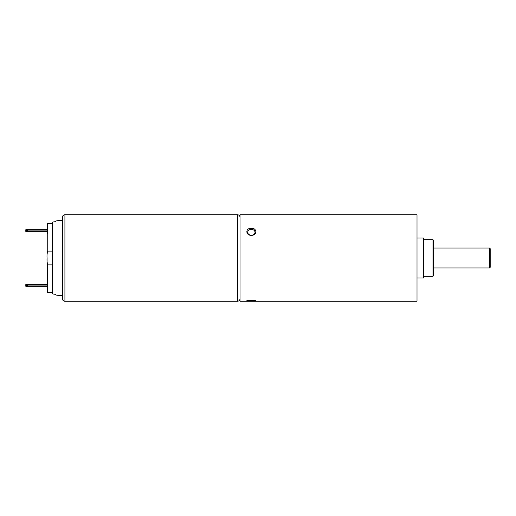 <?xml version="1.0" encoding="UTF-8"?>
<svg xmlns="http://www.w3.org/2000/svg" width="516" height="516" viewBox="0 0 516 516"><rect width="100%" height="100%" fill="white"/><g stroke="black" fill="none" stroke-linecap="round" stroke-linejoin="round"><path stroke-width="0.77" d="M251.344 235.199A3.657 2.902 0 0 0 255.007 232.297A3.657 2.902 0 0 0 251.344 229.388A3.657 2.902 0 0 0 247.686 232.297A3.657 2.902 0 0 0 251.344 235.199M251.344 228.311C257.303 227.846 257.316 235.502 251.344 235.341C245.39 235.502 245.377 227.853 251.344 228.311M248.835 300.235A3.657 0.477 180 0 0 251.344 300.364A3.657 0.477 180 0 0 253.859 300.235M251.344 300.08L255.955 300.796L251.344 301.228L246.732 300.796L251.344 300.08M432.982 239.701L433.646 240.366L433.646 275.634L432.982 276.299L432.982 239.701L423.668 239.701M489.536 248.022L490.2 248.686L490.2 267.314L489.536 267.978L489.536 248.022L433.646 248.022M417.012 277.963L423.668 277.963L423.668 238.037L417.012 238.037M240.037 301.247L240.037 214.753L417.012 214.753L417.012 301.247L240.037 301.247M47.091 224.383L47.091 233.374M47.027 229.485L47.027 233.374M47.091 258.664L47.091 283.865M47.091 291.617L47.091 258C46.859 260.419 47.079 262.715 47.756 264.882L52.413 264.882M52.413 223.415L47.756 223.415L52.413 223.415M47.091 224.002L47.756 223.415L47.756 251.118L52.413 251.118M47.756 264.882L47.756 292.585L47.091 291.998L47.756 292.585L52.413 292.585M47.091 259.812L47.091 258C46.859 255.588 47.079 253.292 47.756 251.118M62.391 298.719L62.391 217.281C62.559 215.733 63.397 214.888 64.919 214.753L64.919 301.247C63.397 301.112 62.559 300.267 62.391 298.719M52.413 293.92L55.741 294.346L52.413 293.92L52.413 222.08L55.741 221.654L52.413 222.08M62.391 295.842L55.741 295.01L55.741 294.346M26.574 229.723L27.316 230.059L27.316 231.052L26.574 231.387L25.8 231.387L25.8 229.723L47.027 229.723M26.574 231.387L47.027 231.387M47.091 284.613L25.8 284.613L25.8 286.277L47.091 286.277M55.741 221.654L55.741 220.99L62.391 220.158M26.574 284.613L27.316 284.948L27.316 285.941L26.574 286.277M64.919 301.247L237.508 301.247L237.508 214.753C239.031 214.888 239.869 215.733 240.037 217.281M27.316 231.052L47.027 231.052M27.316 230.059L47.027 230.059M27.316 285.941L47.091 285.941M27.316 284.948L47.091 284.948M26.348 284.613L26.348 286.277M26.348 229.723L26.348 231.387M489.536 267.978L433.646 267.978M432.982 276.299L423.668 276.299M237.508 301.247C239.031 301.112 239.869 300.267 240.037 298.719M64.919 214.753L237.508 214.753"/></g></svg>
